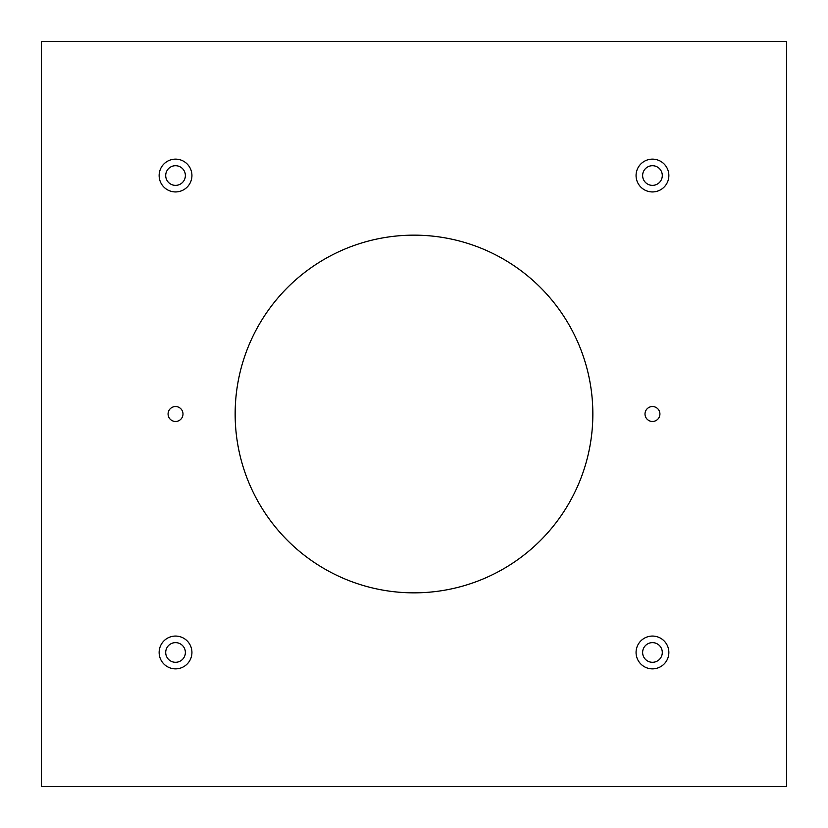 <?xml version="1.0" encoding="UTF-8"?>
<svg xmlns="http://www.w3.org/2000/svg" width="828" height="828" viewBox="0 0 828 828"><rect width="100%" height="100%" fill="white"/><g stroke="black" fill="none" stroke-linecap="round" stroke-linejoin="round"><path stroke-width="1.24" d="M662.296 652.464A9.832 9.832 0 0 0 647.548 643.946A9.832 9.832 0 0 0 647.548 660.982A9.832 9.832 0 0 0 662.296 652.464M185.368 175.536A9.832 9.832 0 0 0 170.62 167.018A9.832 9.832 0 0 0 170.62 184.054A9.832 9.832 0 0 0 185.368 175.536M185.368 652.464A9.832 9.832 0 0 0 170.62 643.946A9.832 9.832 0 0 0 170.62 660.982A9.832 9.832 0 0 0 185.368 652.464M662.296 175.536A9.832 9.832 0 0 0 647.548 167.018A9.832 9.832 0 0 0 647.548 184.054A9.832 9.832 0 0 0 662.296 175.536M668.858 175.536A16.394 16.394 0 0 1 644.267 189.736A16.394 16.394 0 0 1 644.267 161.336A16.394 16.394 0 0 1 668.858 175.536M668.858 652.464A16.394 16.394 0 0 1 644.267 666.664A16.394 16.394 0 0 1 644.267 638.264A16.394 16.394 0 0 1 668.858 652.464M191.93 175.536A16.394 16.394 0 0 1 167.339 189.736A16.394 16.394 0 0 1 167.339 161.336A16.394 16.394 0 0 1 191.93 175.536M191.93 652.464A16.394 16.394 0 0 1 167.339 666.664A16.394 16.394 0 0 1 167.339 638.264A16.394 16.394 0 0 1 191.93 652.464M41.4 41.4L41.4 786.6L786.6 786.6L786.6 41.4L41.4 41.4M182.988 414A7.452 7.452 0 0 1 171.81 420.458A7.452 7.452 0 0 1 171.81 407.542A7.452 7.452 0 0 1 182.988 414M659.916 414A7.452 7.452 0 0 1 648.738 420.458A7.452 7.452 0 0 1 648.738 407.542A7.452 7.452 0 0 1 659.916 414M592.848 414A178.848 178.848 0 0 1 324.576 568.888A178.848 178.848 0 0 1 324.576 259.112A178.848 178.848 0 0 1 592.848 414"/></g></svg>
